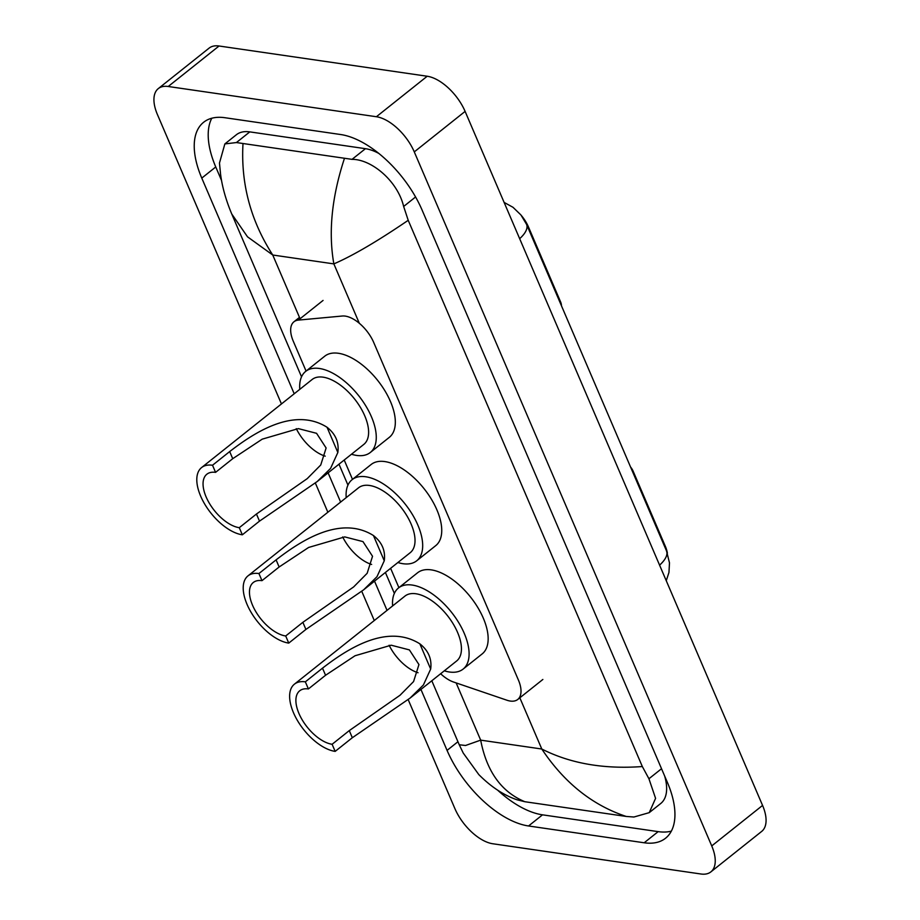 <?xml version="1.0" encoding="UTF-8"?>
<svg xmlns="http://www.w3.org/2000/svg" width="920" height="920" viewBox="0 0 920 920"><rect width="100%" height="100%" fill="white"/><g stroke="black" fill="none" stroke-linecap="round" stroke-linejoin="round"><path stroke-width="1.38" d="M440.645 673.739A28.29 14.352 -128.5 0 0 453.491 682.007L506.966 700.235A28.29 14.352 -128.5 0 0 510.289 701.051A28.29 14.352 -128.5 0 0 517.753 699.464A28.29 14.352 -128.5 0 0 518.385 679.995L373.727 342.493A28.29 14.352 -128.5 0 0 342.297 316.02L298.379 320.103A28.29 14.352 -128.5 0 0 293.94 321.793A28.29 14.352 -128.5 0 0 293.296 341.262L306.072 371.059M521.387 215.544A25.461 12.915 51.5 0 1 528.413 226.837L560.579 301.875A9.43 4.784 -128.5 0 1 561.453 305.773M632.534 471.615L633.121 471.143L665.286 546.192A25.461 12.915 51.5 0 1 667.391 553.15M633.121 471.143A9.43 4.784 -128.5 0 0 630.556 467.003M344.206 460.023L352.486 479.354M390.62 568.318L398.9 587.65M281.451 403.937L157.435 114.574A37.708 19.136 51.5 0 1 158.274 88.619L209.105 48.127A37.708 19.136 51.5 0 1 219.052 46L427.213 76.245A37.708 19.136 51.5 0 1 465.106 111.4L762.565 805.425A37.708 19.136 51.5 0 1 761.725 831.381L710.895 871.872A37.708 19.136 51.5 0 1 700.948 874L492.786 843.755A37.708 19.136 51.5 0 1 454.894 808.599L408.169 699.579M158.274 88.619A37.708 19.136 51.5 0 1 168.222 86.491L376.383 116.736A37.708 19.136 51.5 0 1 414.276 151.892L711.735 845.917A37.708 19.136 51.5 0 1 710.895 871.872M374.279 620.529L361.755 591.295M327.865 512.233L315.341 483M420.934 689.436L447.062 750.386A81.087 41.147 -128.5 0 0 528.54 825.976L644.184 842.777A81.087 41.147 -128.5 0 0 665.574 838.212A81.087 41.147 -128.5 0 0 667.391 782.402L422.107 210.105A81.087 41.147 -128.5 0 0 340.63 134.527L224.986 117.725A81.087 41.147 -128.5 0 0 203.596 122.291A81.087 41.147 -128.5 0 0 201.779 178.1L294.216 393.772M328.106 472.845L340.63 502.067M374.52 581.141L387.044 610.362M497.616 790.142A81.087 41.147 -128.5 0 0 542.524 814.832L658.168 831.634A81.087 41.147 -128.5 0 0 671.358 831.128M211.795 118.231A81.087 41.147 -128.5 0 0 215.751 166.957L221.57 180.527M378.764 153.398A50.91 25.84 -128.5 0 0 365.447 148.683L249.803 131.882A50.91 25.84 -128.5 0 0 236.371 134.745L224.859 143.922L236.405 142.554L352.038 159.355C371.714 159.217 397.704 181.194 403.65 206.471L408.216 220.305C377.476 241.247 352.693 255.771 333.856 263.89C328.267 232.288 331.752 197.248 344.322 158.78M431.813 680.777L459.241 744.763L465.543 745.487L480.677 740.14C486.668 771.42 501.4 791.947 524.848 801.722L626.198 816.442C592.422 805.241 564.282 782.77 541.788 749.018C570.308 763.508 603.819 769.35 642.332 766.544L648.933 778.757L655.581 798.353L649.232 812.647L660.755 803.482A50.91 25.84 -128.5 0 0 664.619 775.916M524.848 801.722L517.074 799.802C503.723 795.225 490.969 786.818 478.803 774.582L463.231 753.043L459.241 744.763M242.972 144.06C240.81 183.885 250.734 220.869 272.745 255.012L247.526 236.831L231.748 213.992C225.883 199.973 222.157 186.691 220.558 174.156L219.477 163.024L224.859 143.922M642.332 766.544L408.216 220.305M649.232 812.647L633.914 817.018L626.198 816.442M418.048 672.727A32.993 16.744 51.5 0 1 389.103 645.242M335.167 751.387L332.108 744.28A32.993 16.744 51.5 0 1 302.519 720.394A32.993 16.744 51.5 0 1 299.69 690.805A32.993 16.744 51.5 0 1 308.395 688.942L305.348 681.835L322.506 668.161C345.782 650.221 386.308 622.713 419.865 643.839C428.409 650.589 432.02 658.996 430.675 669.07L423.395 684.986L410.055 698.107L352.325 737.725L335.167 751.387A41.48 21.056 51.5 0 1 297.953 721.372A41.48 21.056 51.5 0 1 294.411 684.169A41.48 21.056 51.5 0 1 305.348 681.835M332.108 744.28L349.278 730.606L400.05 695.232L413.574 681.57L418.945 664.562L409.388 649.899L391.172 645.196L355.039 655.753L325.565 675.269L308.395 688.942M410.055 698.107L456.653 660.974A41.48 21.056 -128.5 0 0 453.111 623.771A41.48 21.056 -128.5 0 0 415.897 593.756A41.48 21.056 -128.5 0 0 404.961 596.091L294.411 684.169M392.61 605.923A51.853 26.323 51.5 0 1 398.498 587.972A51.853 26.323 51.5 0 1 412.171 585.051A51.853 26.323 51.5 0 1 458.689 622.587A51.853 26.323 51.5 0 1 463.116 669.093A51.853 26.323 51.5 0 1 449.443 672.002A51.853 26.323 51.5 0 1 444.303 670.818M398.498 587.972L417.553 572.792A51.853 26.323 51.5 0 1 431.238 569.871A51.853 26.323 51.5 0 1 477.744 607.395A51.853 26.323 51.5 0 1 482.183 653.901L463.116 669.093M325.22 456.147A32.993 16.744 51.5 0 1 296.274 428.651M242.339 534.808L239.28 527.689A32.993 16.744 51.5 0 1 209.679 503.815A32.993 16.744 51.5 0 1 206.862 474.214A32.993 16.744 51.5 0 1 215.567 472.362L212.52 465.244L229.678 451.57C252.954 433.63 293.48 406.122 327.037 427.259C335.581 433.998 339.192 442.416 337.847 452.479L330.567 468.406L317.228 481.528L259.498 521.134L242.339 534.808A41.48 21.056 51.5 0 1 205.125 504.781A41.48 21.056 51.5 0 1 201.572 467.578A41.48 21.056 51.5 0 1 212.52 465.244M239.28 527.689L256.45 514.015L307.222 478.641L320.747 464.991L326.117 447.982L316.56 433.308L298.344 428.616L262.211 439.162L232.725 458.689L215.567 472.362M317.216 481.528L363.825 444.394A41.48 21.056 -128.5 0 0 360.284 407.18A41.48 21.056 -128.5 0 0 323.07 377.166A41.48 21.056 -128.5 0 0 312.133 379.5L201.572 467.578M299.782 389.344A51.853 26.323 51.5 0 1 305.67 371.392A51.853 26.323 51.5 0 1 319.343 368.471A51.853 26.323 51.5 0 1 365.861 405.996A51.853 26.323 51.5 0 1 370.288 452.502A51.853 26.323 51.5 0 1 356.615 455.423A51.853 26.323 51.5 0 1 351.474 454.227M305.67 371.392L324.725 356.201A51.853 26.323 51.5 0 1 338.41 353.28A51.853 26.323 51.5 0 1 384.916 390.804A51.853 26.323 51.5 0 1 389.355 437.31L370.288 452.502M371.634 564.443A32.993 16.744 51.5 0 1 342.688 536.947M288.753 643.103L285.695 635.984A32.993 16.744 51.5 0 1 256.094 612.11A32.993 16.744 51.5 0 1 253.276 582.509A32.993 16.744 51.5 0 1 261.981 580.658L258.934 573.539L276.092 559.866C299.368 541.926 339.894 514.418 373.451 535.543C381.995 542.294 385.606 550.7 384.261 560.774L376.981 576.691L363.641 589.823L305.911 629.429L288.753 643.103A41.48 21.056 51.5 0 1 251.539 613.077A41.48 21.056 51.5 0 1 247.986 575.874A41.48 21.056 51.5 0 1 258.934 573.539M285.695 635.984L302.864 622.311L353.636 586.937L367.16 573.286L372.531 556.278L362.974 541.604L344.758 536.9L308.625 547.457L279.139 566.984L261.981 580.658M363.63 589.812L410.239 552.678A41.48 21.056 -128.5 0 0 406.697 515.476A41.48 21.056 -128.5 0 0 369.483 485.461A41.48 21.056 -128.5 0 0 358.547 487.796L247.986 575.874M346.196 497.639A51.853 26.323 51.5 0 1 352.084 479.688A51.853 26.323 51.5 0 1 365.757 476.767A51.853 26.323 51.5 0 1 412.275 514.291A51.853 26.323 51.5 0 1 416.702 560.797A51.853 26.323 51.5 0 1 403.029 563.718A51.853 26.323 51.5 0 1 397.888 562.522M352.084 479.688L371.139 464.496A51.853 26.323 51.5 0 1 384.824 461.575A51.853 26.323 51.5 0 1 431.33 499.1A51.853 26.323 51.5 0 1 435.769 545.606L416.702 560.797M559.981 302.346L560.579 301.875M528.413 226.837L527.827 227.309M665.286 546.192L664.7 546.653M323.07 300.426L298.379 320.103M456.147 682.916L480.677 740.14L541.788 749.018L519.834 697.797M300.07 318.757L272.745 255.012L333.856 263.89L359.317 323.288M414.276 151.892L465.106 111.4M376.383 116.736L427.213 76.245M168.222 86.491L219.052 46M711.735 845.917L762.565 805.425M658.168 831.634L644.184 842.777M542.524 814.832L528.54 825.976M457.941 741.727L447.062 750.386M215.751 166.957L201.779 178.1M249.803 131.882L236.405 142.554M365.447 148.683L352.038 159.355M415.575 196.972L403.65 206.471M661.526 768.729L648.933 778.757M504.114 202.411L513.003 207.299L520.938 214.969L526.573 224.388A32.993 13.524 156.8 0 1 519.662 238.683M659.582 565.144A32.993 13.524 -23.2 0 0 666.494 550.85L669.484 562.879L668.955 572.47L666.252 580.716M430.675 669.07L419.865 643.839M325.565 675.269L322.506 668.161M352.325 737.725L349.278 730.606M337.847 452.479L327.037 427.259M232.725 458.689L229.678 451.57M259.498 521.134L256.45 514.015M384.261 560.774L373.451 535.543M279.139 566.984L276.092 559.866M305.911 629.429L302.864 622.311M542.857 679.466L517.753 699.464M299.483 317.377L293.94 321.793M394.358 593.388L385.399 572.481M347.944 485.104L338.985 464.186M301.53 376.809L231.748 213.992M526.573 224.388L666.494 550.85"/></g></svg>

